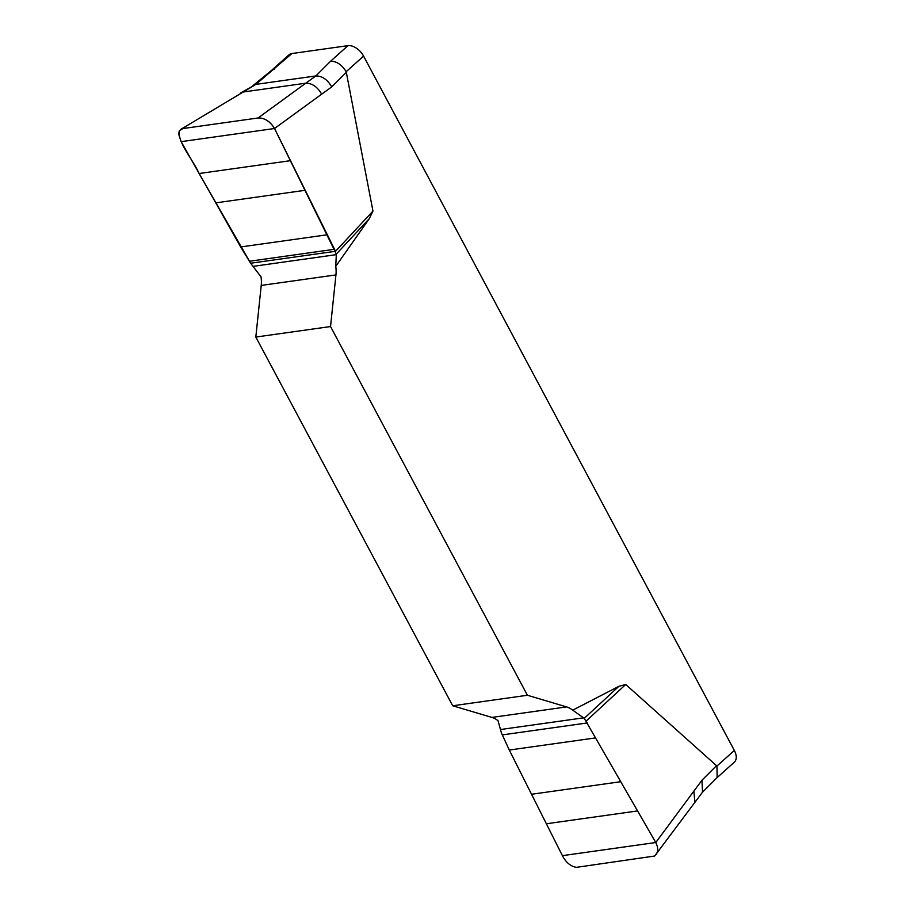 <?xml version="1.0" encoding="UTF-8"?>
<svg xmlns="http://www.w3.org/2000/svg" width="913" height="913" viewBox="0 0 913 913"><rect width="100%" height="100%" fill="white"/><g stroke="black" fill="none" stroke-linecap="round" stroke-linejoin="round"><path stroke-width="1.37" d="M572.725 710.154L584.24 718.337L618.866 686.325L572.725 710.154A26.203 19.344 82 0 0 566.596 706.913L527.417 695.261L330.54 326.546L335.938 274.916A26.203 19.344 82 0 0 335.756 266.334L369.206 218.766L336.338 254.054L335.756 266.334M618.866 686.325L625.725 684.488L716.945 766.053L734.337 750.463L363.579 56.104A13.98 8.445 -131.9 0 0 347.956 45.65L291.92 53.536A13.98 8.445 -131.9 0 0 288.873 54.894L271.572 70.415M363.579 56.104L346.187 71.693L372.961 211.097L369.206 218.766M180.968 129.247L243.223 92.008L180.877 129.304L179.256 131.095L178.663 134.04L181.151 141.641L240.667 246.955L250.619 263.229L261.038 276.844A26.203 19.344 -98 0 1 261.221 285.427L255.823 337.057L452.7 705.772L491.879 717.424A26.203 19.344 -98 0 1 498.019 720.665L501.397 732.877L509.294 750.041L562.397 855.664C565.992 862.477 570.648 866.38 576.365 867.35L654.667 856.029L702.428 792.279L717.139 777.591L716.945 766.053M452.7 705.772L527.417 695.261M330.54 326.546L255.823 337.057M584.24 718.337L655.774 842.528L701.949 780.238L716.591 765.608M625.725 684.488L586.294 720.939M562.397 855.664L655.774 842.516L657.44 846.613L657.771 850.562L656.413 854.431M183.171 128.516L258.048 117.982L305.798 83.197C312.075 83.151 317.37 86.803 321.684 94.165L274.528 128.505L335.528 251.292L372.961 211.097M335.528 251.292L250.619 263.229L199.08 173.527C192.997 159.478 176.574 141.275 179.599 130.525L183.171 128.516L258.048 117.982C264.53 117.8 270.031 121.303 274.528 128.505L336.338 254.054M321.684 94.165L331.739 86.906C327.425 79.545 322.129 75.893 315.864 75.939L330.574 61.251L347.956 45.65M258.048 117.982L259.349 117.903C265.535 118.45 270.602 121.988 274.528 128.505L181.151 141.652M291.92 53.536L255.868 84.384L243.223 92.008L305.798 83.197L315.864 75.939L255.868 84.384L240.929 92.795M717.036 777.682L734.326 762.172A13.98 8.445 -131.9 0 0 734.337 750.463M346.187 71.693C341.759 64.652 336.555 61.171 330.574 61.251M274.539 69.126L271.663 70.335L252.992 85.594M693.869 791.206L694.919 802.561M346.392 72.275L331.739 86.906M702.519 792.176L701.949 780.238M261.221 285.427L335.938 274.916M253.221 266.345L336.383 254.636M199.08 173.527L290.288 160.699M215.753 202.869L304.931 190.326M240.667 246.955L326.831 234.835M249.489 261.244L334.535 249.272M566.596 706.913L491.879 717.424M583.704 717.823L500.541 729.521M637.491 810.949L546.282 823.788M620.703 781.711L531.526 794.264M595.447 737.921L509.294 750.041M587.436 722.925L502.39 734.885"/></g></svg>
